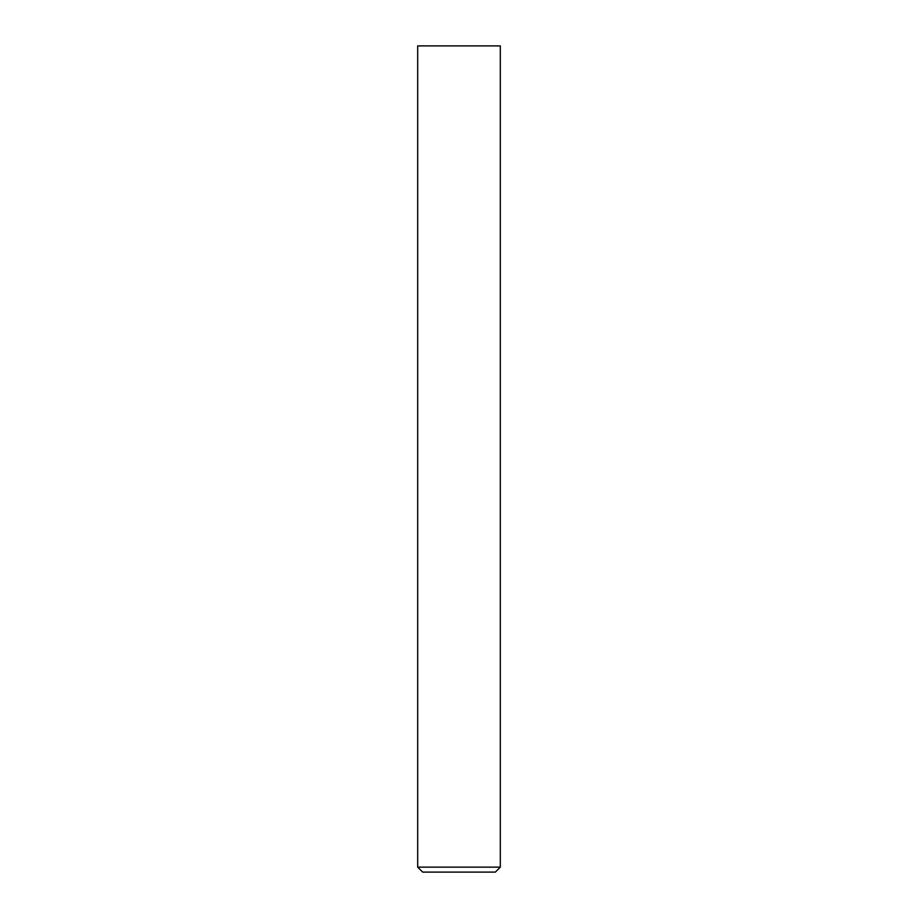 <?xml version="1.0" encoding="UTF-8"?>
<svg xmlns="http://www.w3.org/2000/svg" width="918" height="918" viewBox="0 0 918 918"><rect width="100%" height="100%" fill="white"/><g stroke="black" fill="none" stroke-linecap="round" stroke-linejoin="round"><path stroke-width="1.38" d="M500.31 867.143L495.353 872.1L422.647 872.1L417.69 867.143L500.31 867.143L500.31 45.9L417.69 45.9L417.69 867.143"/></g></svg>

